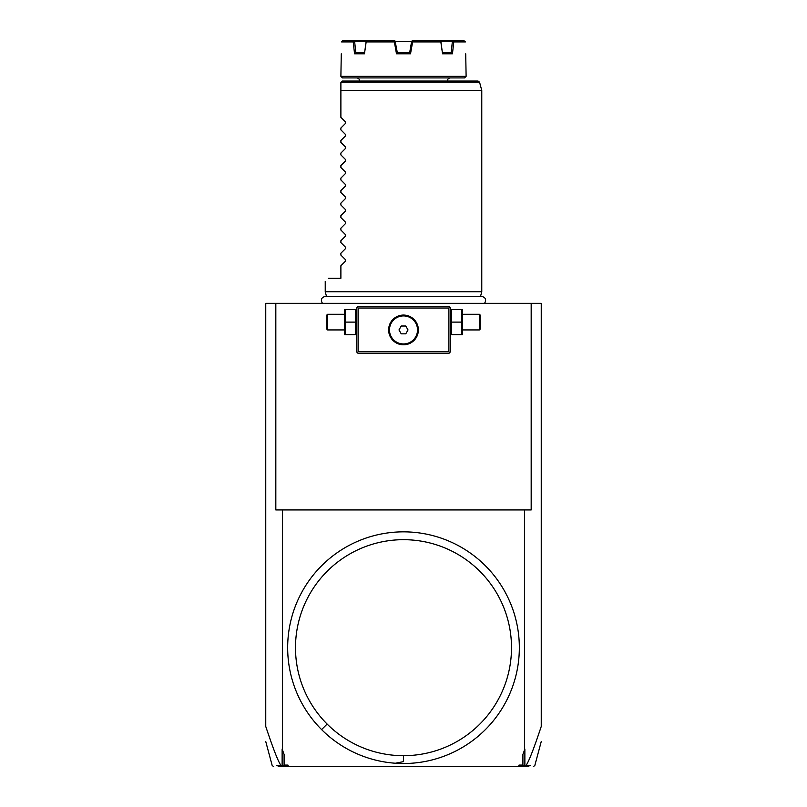<?xml version="1.0" encoding="UTF-8"?>
<svg xmlns="http://www.w3.org/2000/svg" width="807" height="807" viewBox="0 0 807 807"><rect width="100%" height="100%" fill="white"/><g stroke="black" fill="none" stroke-linecap="round" stroke-linejoin="round"><path stroke-width="1.21" d="M528.857 766.65L518.457 766.65L519.032 765.086L522.906 765.086L522.906 754.434L524.873 749.017L524.873 765.722L523.652 766.65M284.094 765.086L282.763 766.105L282.127 765.722L282.127 749.017L284.094 754.434L284.094 765.086L287.968 765.086L288.543 766.65L518.457 766.65M288.543 766.65L278.143 766.65M524.873 765.722L526.073 765.48C528.182 762.06 531.188 756.522 541.245 726.482L541.245 726.118M530.26 765.46L526.073 765.48M524.237 766.105L522.906 765.086M282.531 750.137L282.531 509.943L275.823 509.943L275.823 303.321L265.755 303.321L265.755 726.482C275.812 756.532 278.829 762.07 280.927 765.48L282.127 765.722M275.823 303.321L531.177 303.321L531.177 509.943L282.531 509.943M524.469 509.943L524.469 750.137M485.411 565.778A115.835 115.835 0 0 1 485.411 729.589A115.835 115.835 0 0 1 321.59 729.589A115.835 115.835 0 0 1 321.59 565.778A115.835 115.835 0 0 1 508.894 695.745A115.835 115.835 0 0 1 321.59 729.589L327.128 724.061A108.007 108.007 0 0 1 349.502 554.147A108.007 108.007 0 0 1 507.825 619.736A108.007 108.007 0 0 1 327.128 724.061M531.177 303.321L541.245 303.321L541.245 726.482M280.927 765.48L276.74 765.47M282.763 766.105L283.348 766.65M326.472 296.371L325.231 291.741L481.769 291.741L481.769 90.445L340.887 90.445L340.887 82.617L340.887 117.358L345.547 122.018L345.547 123.35L340.887 128.01L345.547 123.35M341.29 82.203L479.56 82.203L478.047 81.043L342.45 81.043L340.887 82.617M356.543 77.916A3.127 3.127 0 0 1 359.67 81.043M450.457 77.916A3.127 3.127 0 0 0 447.33 81.043M340.887 76.352L342.45 77.916L464.55 77.916L466.113 76.352L340.887 76.352L341.28 53.807M396.489 53.807L394.361 41.914L395.077 41.056L397.377 52.869L396.489 53.807L410.511 53.807L412.639 41.914L440.834 41.914L440.804 41.056L452.404 41.278L451.153 52.869M465.72 53.807L466.113 76.352M464.681 41.056L465.437 41.914L453.766 41.914L452.455 53.807L442.539 53.807L440.834 41.914M397.276 52.869L409.724 52.869L410.511 53.807M440.804 41.056L439.613 40.35L412.77 40.35L411.671 41.278L409.623 52.869L411.55 41.914M411.671 41.278L412.639 41.914M394.361 41.914L366.166 41.914L364.461 53.807L354.545 53.807L353.234 41.914L341.563 41.914L343.157 40.35L394.23 40.35L395.329 41.278M395.39 41.601L411.61 41.601M354.545 53.807L355.847 52.869L354.596 41.278L366.146 41.278L364.461 53.807M355.716 52.869L364.512 52.869M442.539 53.807L440.854 41.278L452.717 41.056L453.766 41.914M442.488 52.869L451.284 52.869L452.455 53.807M439.613 40.35L463.843 40.35M452.717 40.35L452.717 41.056M412.77 40.35L411.923 41.056M395.077 41.056L394.23 40.35M367.387 40.35L366.166 41.914M353.234 41.914L354.596 41.278M354.283 41.056L354.283 40.35M343.157 40.35L341.563 41.914M340.887 129.877L345.547 134.547L340.887 129.877L340.887 128.01M345.547 134.547L345.547 135.869L340.887 140.529L345.547 135.869M340.887 142.405L345.547 147.066L340.887 142.405L340.887 140.529M345.547 147.066L345.547 148.397L340.887 153.058L345.547 148.397M340.887 154.924L345.547 159.584L340.887 154.924L340.887 153.058M345.547 159.584L345.547 160.916L340.887 165.576L345.547 160.916M340.887 167.453L345.547 172.113L340.887 167.453L340.887 165.576M345.547 172.113L345.547 173.434L340.887 178.105L345.547 173.434M340.887 179.971L345.547 184.632L340.887 179.971L340.887 178.105M345.547 184.632L345.547 185.963L340.887 190.623L345.547 185.963M340.887 192.49L345.547 197.16L340.887 192.49L340.887 190.623M345.547 197.16L345.547 198.482L340.887 203.142L345.547 198.482M340.887 205.018L345.547 209.679L340.887 205.018L340.887 203.142M345.547 209.679L345.547 211.01L340.887 215.671L345.547 211.01M340.887 217.537L345.547 222.197L340.887 217.537L340.887 215.671M345.547 222.197L345.547 223.529L340.887 228.189L345.547 223.529M340.887 230.056L345.547 234.726L340.887 230.056L340.887 228.189M345.547 234.726L345.547 236.048L340.887 240.708L345.547 236.048M340.887 242.584L345.547 247.245L340.887 242.584L340.887 240.708M345.547 247.245L345.547 248.576L340.887 253.237L345.547 248.576M340.887 255.103L345.547 259.763L340.887 255.103L340.887 253.237M345.547 259.763L345.547 261.095L340.887 265.755L345.547 261.095M328.368 278.274C324.182 282.46 324.182 282.46 328.368 278.274C324.182 282.46 324.182 282.46 328.368 278.274L340.887 278.274L340.887 265.755M345.547 122.018L340.887 117.358M449.681 307.235L448.894 306.448L358.106 306.448L356.543 308.012L356.543 351.842L358.106 353.405L448.894 353.405L450.457 351.842L450.457 308.012L449.681 307.235L448.894 308.012L358.106 308.012L357.319 307.235M358.106 308.012L358.106 351.842L448.894 351.842L448.894 308.012M448.894 351.842L449.681 352.629M401.836 344.71L403.5 344.801A14.869 14.869 0 0 1 388.631 329.932A14.869 14.869 0 0 1 403.5 315.063A14.869 14.869 0 0 1 418.369 329.932A14.869 14.869 0 0 1 403.5 344.801L405.164 344.71M358.106 351.842L357.319 352.629M405.164 315.154L401.836 315.154M400.181 315.436L399.364 315.648M397.74 316.223L396.953 316.576M395.42 317.454L394.684 317.958M393.291 319.118L392.656 319.754M391.496 321.156L390.992 321.892M390.124 323.436L389.761 324.232M389.196 325.846L388.994 326.664M388.722 328.298L388.651 329.115M388.651 330.749L388.722 331.566M388.994 333.2L389.196 334.017M389.761 335.631L390.124 336.418M390.992 337.972L391.496 338.708M392.656 340.1L393.291 340.746M394.684 341.906L395.42 342.41M396.953 343.278L397.74 343.641M399.364 344.216L400.181 344.428M406.819 344.428L407.636 344.216M409.26 343.641L410.047 343.278M411.58 342.41L412.316 341.906M413.709 340.746L414.344 340.1M415.504 338.708L416.008 337.972M416.876 336.418L417.239 335.631M417.804 334.017L418.006 333.2M418.278 331.566L418.349 330.749M418.349 329.115L418.278 328.298M418.006 326.664L417.804 325.846M417.239 324.232L416.876 323.436M416.008 321.892L415.504 321.156M414.344 319.754L413.709 319.118M412.316 317.958L411.58 317.454M410.047 316.576L409.26 316.223M407.636 315.648L406.819 315.436M403.5 315.91A14.022 14.022 0 0 1 417.522 329.932A14.022 14.022 0 0 1 403.5 343.953A14.022 14.022 0 0 1 389.478 329.932A14.022 14.022 0 0 1 403.5 315.91M401.24 333.846L405.76 333.846L408.019 329.932L405.76 326.018L401.24 326.018L398.981 329.932L401.24 333.846M355.403 322.104L355.403 334.623L345.154 334.623L345.154 322.104L355.403 322.104L355.403 309.585L345.154 309.585L345.154 322.104M344.377 309.585L344.377 334.623M344.014 329.932L327.581 329.932L327.581 314.276L344.014 314.276M327.581 314.276L326.805 315.063L326.805 329.145L327.581 329.932M451.597 334.623L461.846 334.623L461.846 322.104L451.597 322.104L451.597 334.623M461.846 322.104L461.846 309.585L451.597 309.585L451.597 322.104M462.623 309.585L462.623 334.623M462.986 314.276L479.419 314.276L479.419 329.932L462.986 329.932M479.419 329.932L480.195 329.145L480.195 315.063L479.419 314.276M395.369 763.23L403.5 761.637L403.5 755.695M541.245 741.542L534.829 765.49L533.316 766.65M273.684 766.65L272.171 765.49L265.755 741.542M322.427 303.321C320.399 299.73 321.378 297.41 325.372 296.371L481.628 296.371C485.622 297.41 486.601 299.73 484.573 303.321M480.528 296.371L481.769 291.741M479.56 82.203L481.769 90.445M325.231 291.741L325.231 281.411M356.543 333.745L356.19 334.623M356.543 310.463L356.19 309.585M450.457 333.745L450.81 334.623M450.457 310.463L450.81 309.585"/></g></svg>

